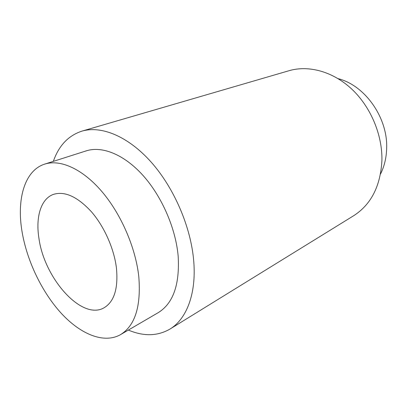 <?xml version="1.0" encoding="UTF-8"?>
<svg xmlns="http://www.w3.org/2000/svg" width="407" height="407" viewBox="0 0 407 407"><rect width="100%" height="100%" fill="white"/><g stroke="black" fill="none" stroke-linecap="round" stroke-linejoin="round"><path stroke-width="0.61" d="M120.548 334.62L158.216 312.657C173.148 303.454 179.802 284.646 178.174 256.227C175.758 228.383 161.864 196.454 143.005 175.437C124.104 154.426 102.132 145.752 86.279 150.855L44.734 164.102C24.425 170.482 16.438 199.669 22.141 232.204C27.162 261.411 42.14 292.485 61.477 313.532C80.8 334.401 104.06 343.981 120.548 334.62C135.099 325.641 141.178 306.303 138.792 276.597C135.617 247.456 120.874 213.614 101.531 191.142C82.153 168.671 60.17 159.127 44.734 164.102M128.353 330.072C143.661 336.538 157.524 336.213 169.938 329.095L353.581 215.781C371.108 204.548 380.555 186.075 381.919 160.363C382.438 134.717 370.65 106.812 351.765 89.097C332.829 71.403 308.582 64.988 289.072 70.701L81.924 131.135C68.325 135.587 58.796 145.66 53.337 161.36M169.938 329.095C186.431 319.21 196.439 293.976 193.757 261.457C191.097 227.477 174.257 188.126 151.206 162.159C128.108 136.192 101.292 125.417 81.924 131.135M380.52 174.023C384.35 166.382 386.391 157.84 386.65 148.392C387.947 117.74 364.865 85.216 338.125 78.673M116.448 268.096C114.092 248.652 104.197 226.419 91.331 211.66C77.416 196.667 64.784 190.903 53.434 194.383C40.802 198.814 35.445 217.297 38.986 238.619C44.414 278.459 81.69 320.609 103.897 307.88C114.169 301.862 118.351 288.599 116.448 268.096"/></g></svg>
